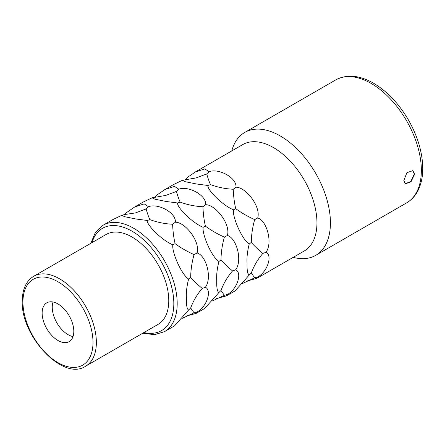 <?xml version="1.0" encoding="UTF-8"?>
<svg xmlns="http://www.w3.org/2000/svg" width="445" height="445" viewBox="0 0 445 445"><rect width="100%" height="100%" fill="white"/><g stroke="black" fill="none" stroke-linecap="round" stroke-linejoin="round"><path stroke-width="0.67" d="M412.715 170.58L414.284 174.056L410.841 181.449L405.117 183.774M414.618 174.245L411.047 181.771L405.278 183.874L403.843 180.47L406.919 172.66L412.899 170.674L414.618 174.245M335.691 79.933C346.75 74.098 359.293 75.149 373.322 83.076C386.983 91.13 398.631 103.329 408.265 119.666C417.705 136.209 422.533 152.457 422.75 168.416C422.75 177.466 420.959 185.248 417.377 191.756C414.684 196.551 411.113 200.244 406.658 202.848A70.966 40.973 60 0 0 421.354 170.357A70.966 40.973 60 0 0 390.376 98.94A70.966 40.973 60 0 0 335.691 79.933L244.761 132.426A70.966 40.973 -120 0 1 299.446 151.439A70.966 40.973 -120 0 1 330.424 222.856A70.966 40.973 60 0 1 315.728 255.341A70.966 40.973 60 0 1 293.211 257.344M244.761 132.426A70.966 40.973 -120 0 0 231.767 150.927M246.669 281.118L256.81 278.359L304.23 250.986A61.438 35.472 60 0 0 316.957 222.856A61.438 35.472 -120 0 0 290.134 161.029A61.438 35.472 -120 0 0 242.792 144.564L195.372 171.942L187.423 177.405L185.292 179.546M174.501 325.879L188.624 309.998C186.972 309.136 186.238 305.209 186.427 298.217C186.066 292.532 186.794 286.124 188.624 278.993C181.51 274.832 171.653 251.931 172.838 244.794C162.024 240.484 146.244 224.536 147.306 220.475L135.975 218.996L124.611 216.698L121.769 215.313L113.063 219.463L103.029 225.259A61.438 35.472 60 0 1 150.371 241.718A61.438 35.472 60 0 1 177.193 303.546A61.438 35.472 60 0 1 164.466 331.675L174.384 325.946M186.049 316.117L196.189 313.358L197.096 311.962C206.664 306.961 212.215 290.463 205.395 287.264C212.61 277.307 205.685 255.03 197.096 252.988C200.517 241.413 184.942 221.983 175.374 222.222C176.17 212.287 157.341 203.02 148.524 206.719L144.202 203.899L134.752 206.942L126.803 212.404L124.672 214.546L121.769 215.313M134.752 206.942L143.373 201.963L152.079 197.814L154.921 199.199L166.285 201.496L177.616 202.976C176.554 207.036 192.335 222.984 203.148 227.3C201.963 234.432 211.82 257.332 218.934 261.493C217.104 268.624 216.376 275.032 216.737 280.717C216.548 287.709 217.282 291.636 218.934 292.499L204.694 308.446M216.359 298.617L226.499 295.858L227.406 294.462C236.974 289.461 242.525 272.963 235.705 269.765C242.92 259.808 235.995 237.53 227.406 235.488C230.827 223.913 215.252 204.483 205.685 204.722C206.48 194.788 187.651 185.52 178.834 189.225L174.512 186.399L165.062 189.442L157.113 194.904L154.982 197.046M165.062 189.442L173.684 184.464L182.389 180.314L185.231 181.705L196.595 183.996L207.926 185.476C206.864 189.537 222.645 205.484 233.458 209.801C232.273 216.932 242.124 239.833 249.244 243.994C247.414 251.125 246.686 257.533 247.047 263.218C246.858 270.21 247.592 274.137 249.244 274.999L235.005 290.952M256.81 278.359L257.716 276.962C267.284 271.962 272.835 255.463 266.015 252.265C273.23 242.308 266.305 220.03 257.716 217.989C261.137 206.413 245.562 186.983 235.995 187.223C236.79 177.288 217.961 168.021 209.144 171.726L204.822 168.9L195.372 171.942M181.96 318.475L194.048 312.807L190.677 307.99C193.414 300.653 197.268 294.134 202.241 288.432L205.395 287.264M188.624 309.998L190.677 307.99M197.096 311.962L194.048 312.807M148.524 206.719L146.11 208.939L135.413 212.927L124.689 214.535M175.374 222.222L172.61 224.241C164.839 223.868 157.269 222.333 149.893 219.63C148.814 217.455 147.551 213.889 146.11 208.939M197.096 252.988L194.048 254.601C186.922 251.392 180.609 247.737 175.096 243.638C173.767 238.047 172.933 231.584 172.61 224.241M202.241 288.432C197.268 284.305 193.414 280.623 190.677 277.385C190.799 269.826 191.929 262.233 194.048 254.601M190.677 277.385L188.624 278.993M175.096 243.638L172.838 244.794M149.893 219.63L147.306 220.475M33.698 276.284L106.105 234.482A51.915 29.971 -120 0 1 146.11 248.388A51.915 29.971 -120 0 1 168.772 300.631A51.915 29.971 60 0 1 158.019 324.399L85.612 366.202A51.915 29.971 60 0 0 96.365 342.433A51.915 29.971 60 0 0 73.703 290.19A51.915 29.971 60 0 0 33.698 276.284C26.194 280.917 22.378 289.167 22.25 301.02C20.731 336.403 63.49 381.515 85.612 366.202M73.803 331.353A22.384 12.922 60 0 1 69.164 341.599A22.384 12.922 60 0 1 51.915 335.602A22.384 12.922 60 0 1 42.142 313.074A22.384 12.922 -120 0 1 46.781 302.828A22.384 12.922 -120 0 1 64.03 308.824A22.384 12.922 -120 0 1 73.803 331.353M73.013 336.598A22.384 12.922 60 0 1 52.249 307.245A22.384 12.922 -120 0 1 53.038 301.999M227.406 294.462L224.358 295.308L220.987 290.49C223.724 283.154 227.579 276.634 232.551 270.933L235.705 269.765M212.271 300.976L224.358 295.308M218.934 292.499L220.987 290.49M232.551 270.933C227.579 266.805 223.724 263.123 220.987 259.886L218.934 261.493M220.987 259.886C221.109 252.326 222.239 244.733 224.358 237.102C217.232 233.892 210.919 230.237 205.406 226.138L203.148 227.3M205.685 204.722L202.92 206.741C195.149 206.369 187.579 204.834 180.203 202.13C179.124 199.955 177.861 196.39 176.42 191.439L165.724 195.427L152.079 197.814M227.406 235.488L224.358 237.102M205.406 226.138C204.077 220.548 203.243 214.084 202.92 206.741M178.834 189.225L176.42 191.439M180.203 202.13L177.616 202.976M257.716 276.962L254.668 277.814L251.297 272.991C254.034 265.654 257.889 259.135 262.862 253.439L266.015 252.265M242.581 283.476L254.668 277.814M249.244 274.999L251.297 272.991M262.862 253.439C257.889 249.306 254.034 245.623 251.297 242.392L249.244 243.994M251.297 242.392C251.419 234.832 252.549 227.234 254.668 219.608C247.542 216.392 241.229 212.738 235.716 208.638L233.458 209.801M235.995 187.223L233.23 189.242C225.459 188.875 217.889 187.334 210.513 184.631C209.434 182.456 208.171 178.89 206.73 173.939L196.034 177.928L182.389 180.314M257.716 217.989L254.668 219.608M235.716 208.638C234.387 203.048 233.553 196.584 233.23 189.242M209.144 171.726L206.73 173.939M210.513 184.631L207.926 185.476M92.026 242.608A59.057 34.098 60 0 1 138.067 235.183A59.057 34.098 60 0 1 173.823 303.546A59.057 34.098 60 0 1 143.941 332.526M92.999 342.433A49.534 28.597 60 0 1 57.972 362.658A49.534 28.597 60 0 1 22.945 301.994A49.534 28.597 60 0 1 57.972 281.768A49.534 28.597 60 0 1 92.999 342.433M406.658 202.848L315.728 255.341M204.811 308.379L196.189 313.358M235.121 290.88L226.499 295.858M90.802 243.315L95.352 232.513L103.029 225.259M142.712 333.233L154.571 334.673L164.466 331.675"/></g></svg>
